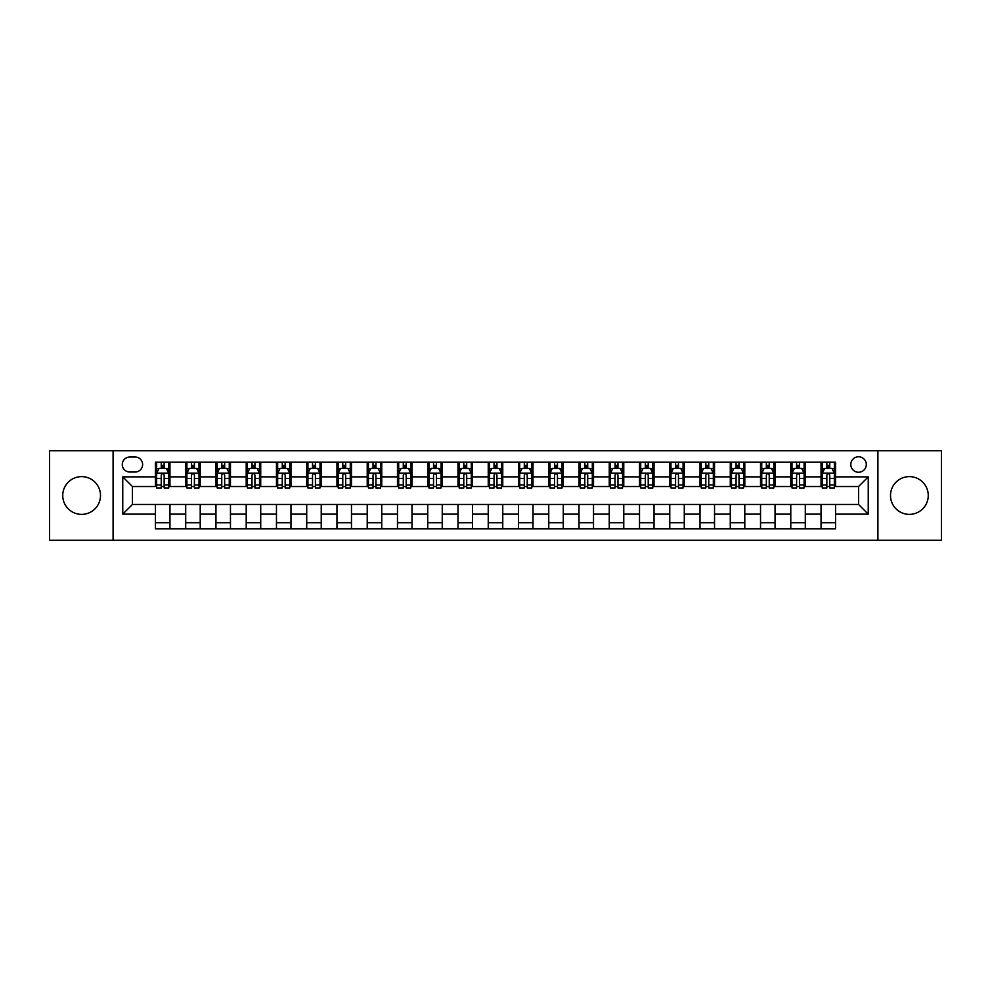 <?xml version="1.0" encoding="UTF-8"?>
<svg xmlns="http://www.w3.org/2000/svg" width="991" height="991" viewBox="0 0 991 991"><rect width="100%" height="100%" fill="white"/><g stroke="black" fill="none" stroke-linecap="round" stroke-linejoin="round"><path stroke-width="1.49" d="M909.379 476.621A18.879 18.879 0 0 0 890.5 495.5A18.879 18.879 0 0 0 909.379 514.379A18.879 18.879 0 0 0 928.257 495.5A18.879 18.879 0 0 0 909.379 476.621M81.621 476.621A18.879 18.879 0 0 0 62.743 495.5A18.879 18.879 0 0 0 81.621 514.379A18.879 18.879 0 0 0 100.5 495.5A18.879 18.879 0 0 0 81.621 476.621M858.553 456.777A7.742 7.742 0 0 0 850.811 464.519A7.742 7.742 0 0 0 858.553 472.261A7.742 7.742 0 0 0 866.295 464.519A7.742 7.742 0 0 0 858.553 456.777M877.915 540.281L941.45 540.281L941.45 450.719L877.915 450.719L877.915 540.281L113.085 540.281L113.085 450.719L49.55 450.719L49.55 540.281L113.085 540.281M129.784 472.026L135.11 472.026A7.507 7.507 0 0 0 142.617 464.519A7.507 7.507 0 0 0 135.11 457.012L129.784 457.012A7.507 7.507 0 0 0 122.277 464.519A7.507 7.507 0 0 0 129.784 472.026M877.915 450.719L113.085 450.719M155.438 514.131L122.76 514.131L122.76 476.869L155.438 476.869L155.438 486.544L132.447 486.544L132.447 504.456L155.438 504.456L155.438 528.785L835.562 528.785L835.562 504.456L858.553 504.456L858.553 486.544L835.562 486.544L835.562 476.869L868.24 476.869L868.24 514.131L835.562 514.131M835.562 476.869L835.562 462.215L155.438 462.215L155.438 476.869M821.043 462.215L821.043 486.544L822.245 486.544M826.841 486.544L829.752 486.544M834.348 486.544L835.562 486.544M821.043 486.544L804.097 486.544M790.781 462.215L790.781 486.544L791.995 486.544M796.591 486.544L799.502 486.544M790.781 486.544L773.835 486.544M760.531 462.215L760.531 486.544L761.745 486.544M766.34 486.544L769.239 486.544M760.531 486.544L743.584 486.544M730.28 462.215L730.28 486.544L731.482 486.544M736.078 486.544L738.989 486.544M730.28 486.544L713.334 486.544M700.018 462.215L700.018 486.544L701.232 486.544M705.827 486.544L708.738 486.544M700.018 486.544L683.072 486.544M669.767 462.215L669.767 486.544L670.981 486.544M675.577 486.544L678.476 486.544M669.767 486.544L652.821 486.544M639.517 462.215L639.517 486.544L640.719 486.544M645.314 486.544L648.225 486.544M639.517 486.544L622.571 486.544M609.254 462.215L609.254 486.544L610.468 486.544M615.064 486.544L617.975 486.544M609.254 486.544L592.308 486.544M579.004 462.215L579.004 486.544L580.218 486.544M584.814 486.544L587.713 486.544M579.004 486.544L562.058 486.544M548.754 462.215L548.754 486.544L549.955 486.544M554.551 486.544L557.462 486.544M548.754 486.544L531.808 486.544M518.491 462.215L518.491 486.544L519.705 486.544M524.301 486.544L527.212 486.544M518.491 486.544L501.545 486.544M488.241 462.215L488.241 486.544L489.455 486.544M494.051 486.544L496.949 486.544M488.241 486.544L471.295 486.544M457.991 462.215L457.991 486.544L459.192 486.544M463.788 486.544L466.699 486.544M457.991 486.544L441.045 486.544M427.728 462.215L427.728 486.544L428.942 486.544M433.538 486.544L436.449 486.544M427.728 486.544L410.782 486.544M397.478 462.215L397.478 486.544L398.692 486.544M403.287 486.544L406.186 486.544M397.478 486.544L380.532 486.544M367.227 462.215L367.227 486.544L368.429 486.544M373.025 486.544L375.936 486.544M367.227 486.544L350.281 486.544M336.965 462.215L336.965 486.544L338.179 486.544M342.775 486.544L345.686 486.544M336.965 486.544L320.019 486.544M306.714 462.215L306.714 486.544L307.928 486.544M312.524 486.544L315.423 486.544M306.714 486.544L289.768 486.544M276.464 462.215L276.464 486.544L277.666 486.544M282.262 486.544L285.173 486.544M276.464 486.544L259.518 486.544M246.202 462.215L246.202 486.544L247.416 486.544M252.011 486.544L254.922 486.544M246.202 486.544L229.255 486.544M215.951 462.215L215.951 486.544L217.165 486.544M221.761 486.544L224.66 486.544M215.951 486.544L199.005 486.544M185.701 462.215L185.701 486.544L186.903 486.544M191.498 486.544L194.409 486.544M185.701 486.544L168.755 486.544M155.438 486.544L156.652 486.544M161.248 486.544L164.159 486.544M155.438 504.456L169.956 504.456L169.956 528.785M835.562 504.456L169.956 504.456M169.956 462.215L169.956 486.544M155.438 468.272L156.652 468.272M161.248 468.272L164.159 468.272M168.755 468.272L169.956 468.272M155.438 522.728L169.956 522.728M185.701 504.456L185.701 528.785M200.219 462.215L200.219 486.544M185.701 468.272L186.903 468.272M191.498 468.272L194.409 468.272M199.005 468.272L200.219 468.272M200.219 504.456L200.219 528.785M185.701 522.728L200.219 522.728M215.951 504.456L215.951 528.785M230.469 504.456L230.469 528.785M215.951 522.728L230.469 522.728M230.469 462.215L230.469 486.544M215.951 468.272L217.165 468.272M221.761 468.272L224.66 468.272M229.255 468.272L230.469 468.272M246.202 504.456L246.202 528.785M260.72 504.456L260.72 528.785M246.202 522.728L260.72 522.728M260.72 462.215L260.72 486.544M246.202 468.272L247.416 468.272M252.011 468.272L254.922 468.272M259.518 468.272L260.72 468.272M276.464 504.456L276.464 528.785M290.982 504.456L290.982 528.785M276.464 522.728L290.982 522.728M290.982 462.215L290.982 486.544M276.464 468.272L277.666 468.272M282.262 468.272L285.173 468.272M289.768 468.272L290.982 468.272M306.714 504.456L306.714 528.785M321.233 504.456L321.233 528.785M306.714 522.728L321.233 522.728M321.233 462.215L321.233 486.544M306.714 468.272L307.928 468.272M312.524 468.272L315.423 468.272M320.019 468.272L321.233 468.272M336.965 504.456L336.965 528.785M351.483 504.456L351.483 528.785M336.965 522.728L351.483 522.728M351.483 462.215L351.483 486.544M336.965 468.272L338.179 468.272M342.775 468.272L345.686 468.272M350.281 468.272L351.483 468.272M367.227 504.456L367.227 528.785M381.746 504.456L381.746 528.785M367.227 522.728L381.746 522.728M381.746 462.215L381.746 486.544M367.227 468.272L368.429 468.272M373.025 468.272L375.936 468.272M380.532 468.272L381.746 468.272M397.478 504.456L397.478 528.785M411.996 504.456L411.996 528.785M397.478 522.728L411.996 522.728M411.996 462.215L411.996 486.544M397.478 468.272L398.692 468.272M403.287 468.272L406.186 468.272M410.782 468.272L411.996 468.272M427.728 504.456L427.728 528.785M442.246 504.456L442.246 528.785M427.728 522.728L442.246 522.728M442.246 462.215L442.246 486.544M427.728 468.272L428.942 468.272M433.538 468.272L436.449 468.272M441.045 468.272L442.246 468.272M457.991 504.456L457.991 528.785M472.509 504.456L472.509 528.785M457.991 522.728L472.509 522.728M472.509 462.215L472.509 486.544M457.991 468.272L459.192 468.272M463.788 468.272L466.699 468.272M471.295 468.272L472.509 468.272M488.241 504.456L488.241 528.785M502.759 504.456L502.759 528.785M488.241 522.728L502.759 522.728M502.759 462.215L502.759 486.544M488.241 468.272L489.455 468.272M494.051 468.272L496.949 468.272M501.545 468.272L502.759 468.272M518.491 504.456L518.491 528.785M533.009 504.456L533.009 528.785M518.491 522.728L533.009 522.728M533.009 462.215L533.009 486.544M518.491 468.272L519.705 468.272M524.301 468.272L527.212 468.272M531.808 468.272L533.009 468.272M548.754 504.456L548.754 528.785M563.272 504.456L563.272 528.785M548.754 522.728L563.272 522.728M563.272 462.215L563.272 486.544M548.754 468.272L549.955 468.272M554.551 468.272L557.462 468.272M562.058 468.272L563.272 468.272M579.004 504.456L579.004 528.785M593.522 504.456L593.522 528.785M579.004 522.728L593.522 522.728M593.522 462.215L593.522 486.544M579.004 468.272L580.218 468.272M584.814 468.272L587.713 468.272M592.308 468.272L593.522 468.272M609.254 504.456L609.254 528.785M623.773 504.456L623.773 528.785M609.254 522.728L623.773 522.728M623.773 462.215L623.773 486.544M609.254 468.272L610.468 468.272M615.064 468.272L617.975 468.272M622.571 468.272L623.773 468.272M639.517 504.456L639.517 528.785M654.035 504.456L654.035 528.785M639.517 522.728L654.035 522.728M654.035 462.215L654.035 486.544M639.517 468.272L640.719 468.272M645.314 468.272L648.225 468.272M652.821 468.272L654.035 468.272M669.767 504.456L669.767 528.785M684.285 504.456L684.285 528.785M669.767 522.728L684.285 522.728M684.285 462.215L684.285 486.544M669.767 468.272L670.981 468.272M675.577 468.272L678.476 468.272M683.072 468.272L684.285 468.272M700.018 504.456L700.018 528.785M714.536 504.456L714.536 528.785M700.018 522.728L714.536 522.728M714.536 462.215L714.536 486.544M700.018 468.272L701.232 468.272M705.827 468.272L708.738 468.272M713.334 468.272L714.536 468.272M730.28 504.456L730.28 528.785M744.798 504.456L744.798 528.785M730.28 522.728L744.798 522.728M744.798 462.215L744.798 486.544M730.28 468.272L731.482 468.272M736.078 468.272L738.989 468.272M743.584 468.272L744.798 468.272M760.531 504.456L760.531 528.785M775.049 504.456L775.049 528.785M760.531 522.728L775.049 522.728M775.049 462.215L775.049 486.544M760.531 468.272L761.745 468.272M766.34 468.272L769.239 468.272M773.835 468.272L775.049 468.272M790.781 504.456L790.781 528.785M805.299 504.456L805.299 528.785M790.781 522.728L805.299 522.728M805.299 462.215L805.299 486.544M790.781 468.272L791.995 468.272M796.591 468.272L799.502 468.272M804.097 468.272L805.299 468.272M821.043 504.456L821.043 528.785M821.043 522.728L835.562 522.728M821.043 468.272L822.245 468.272M826.841 468.272L829.752 468.272M834.348 468.272L835.562 468.272M132.447 486.544L122.76 476.869M132.447 504.456L122.76 514.131M868.24 476.869L858.553 486.544M868.24 514.131L858.553 504.456M164.159 465.361L161.248 465.361M168.755 484.958L164.159 484.958L164.159 487.993L168.755 487.993L168.755 473.227L166.327 468.396L159.068 468.396L156.652 473.227L156.652 487.993L161.248 487.993L161.248 484.958L156.652 484.958M156.652 473.227L156.652 462.215M168.755 473.227L168.755 462.215M161.248 468.396L161.248 462.215M164.159 462.215L164.159 468.396M164.159 484.958L164.159 475.048C163.193 473.178 162.214 473.178 161.248 475.048L161.248 484.958M194.409 465.361L191.498 465.361M199.005 484.958L194.409 484.958L194.409 487.993L199.005 487.993L199.005 473.227L196.59 468.396L189.331 468.396L186.903 473.227L186.903 487.993L191.498 487.993L191.498 484.958L186.903 484.958M186.903 473.227L186.903 462.215M199.005 473.227L199.005 462.215M191.498 468.396L191.498 462.215M194.409 462.215L194.409 468.396M194.409 484.958L194.409 475.048C193.443 473.178 192.477 473.178 191.498 475.048L191.498 484.958M224.66 465.361L221.761 465.361M229.255 484.958L224.66 484.958L224.66 487.993L229.255 487.993L229.255 473.227L226.84 468.396L219.581 468.396L217.165 473.227L217.165 487.993L221.761 487.993L221.761 484.958L217.165 484.958M217.165 473.227L217.165 462.215M229.255 473.227L229.255 462.215M221.761 468.396L221.761 462.215M224.66 462.215L224.66 468.396M224.66 484.958L224.66 475.048C223.693 473.178 222.727 473.178 221.761 475.048L221.761 484.958M254.922 465.361L252.011 465.361M259.518 484.958L254.922 484.958L254.922 487.993L259.518 487.993L259.518 473.227L257.09 468.396L249.831 468.396L247.416 473.227L247.416 487.993L252.011 487.993L252.011 484.958L247.416 484.958M247.416 473.227L247.416 462.215M259.518 473.227L259.518 462.215M252.011 468.396L252.011 462.215M254.922 462.215L254.922 468.396M254.922 484.958L254.922 475.048C253.956 473.178 252.978 473.178 252.011 475.048L252.011 484.958M285.173 465.361L282.262 465.361M289.768 484.958L285.173 484.958L285.173 487.993L289.768 487.993L289.768 473.227L287.353 468.396L280.094 468.396L277.666 473.227L277.666 487.993L282.262 487.993L282.262 484.958L277.666 484.958M277.666 473.227L277.666 462.215M289.768 473.227L289.768 462.215M282.262 468.396L282.262 462.215M285.173 462.215L285.173 468.396M285.173 484.958L285.173 475.048C284.206 473.178 283.24 473.178 282.262 475.048L282.262 484.958M315.423 465.361L312.524 465.361M320.019 484.958L315.423 484.958L315.423 487.993L320.019 487.993L320.019 473.227L317.603 468.396L310.344 468.396L307.928 473.227L307.928 487.993L312.524 487.993L312.524 484.958L307.928 484.958M307.928 473.227L307.928 462.215M320.019 473.227L320.019 462.215M312.524 468.396L312.524 462.215M315.423 462.215L315.423 468.396M315.423 484.958L315.423 475.048C314.457 473.178 313.49 473.178 312.524 475.048L312.524 484.958M345.686 465.361L342.775 465.361M350.281 484.958L345.686 484.958L345.686 487.993L350.281 487.993L350.281 473.227L347.853 468.396L340.594 468.396L338.179 473.227L338.179 487.993L342.775 487.993L342.775 484.958L338.179 484.958M338.179 473.227L338.179 462.215M350.281 473.227L350.281 462.215M342.775 468.396L342.775 462.215M345.686 462.215L345.686 468.396M345.686 484.958L345.686 475.048C344.719 473.178 343.741 473.178 342.775 475.048L342.775 484.958M375.936 465.361L373.025 465.361M380.532 484.958L375.936 484.958L375.936 487.993L380.532 487.993L380.532 473.227L378.116 468.396L370.857 468.396L368.429 473.227L368.429 487.993L373.025 487.993L373.025 484.958L368.429 484.958M368.429 473.227L368.429 462.215M380.532 473.227L380.532 462.215M373.025 468.396L373.025 462.215M375.936 462.215L375.936 468.396M375.936 484.958L375.936 475.048C374.97 473.178 374.003 473.178 373.025 475.048L373.025 484.958M406.186 465.361L403.287 465.361M410.782 484.958L406.186 484.958L406.186 487.993L410.782 487.993L410.782 473.227L408.366 468.396L401.107 468.396L398.692 473.227L398.692 487.993L403.287 487.993L403.287 484.958L398.692 484.958M398.692 473.227L398.692 462.215M410.782 473.227L410.782 462.215M403.287 468.396L403.287 462.215M406.186 462.215L406.186 468.396M406.186 484.958L406.186 475.048C405.22 473.178 404.254 473.178 403.287 475.048L403.287 484.958M436.449 465.361L433.538 465.361M441.045 484.958L436.449 484.958L436.449 487.993L441.045 487.993L441.045 473.227L438.617 468.396L431.358 468.396L428.942 473.227L428.942 487.993L433.538 487.993L433.538 484.958L428.942 484.958M428.942 473.227L428.942 462.215M441.045 473.227L441.045 462.215M433.538 468.396L433.538 462.215M436.449 462.215L436.449 468.396M436.449 484.958L436.449 475.048C435.483 473.178 434.504 473.178 433.538 475.048L433.538 484.958M466.699 465.361L463.788 465.361M471.295 484.958L466.699 484.958L466.699 487.993L471.295 487.993L471.295 473.227L468.879 468.396L461.62 468.396L459.192 473.227L459.192 487.993L463.788 487.993L463.788 484.958L459.192 484.958M459.192 473.227L459.192 462.215M471.295 473.227L471.295 462.215M463.788 468.396L463.788 462.215M466.699 462.215L466.699 468.396M466.699 484.958L466.699 475.048C465.733 473.178 464.767 473.178 463.788 475.048L463.788 484.958M496.949 465.361L494.051 465.361M501.545 484.958L496.949 484.958L496.949 487.993L501.545 487.993L501.545 473.227L499.13 468.396L491.87 468.396L489.455 473.227L489.455 487.993L494.051 487.993L494.051 484.958L489.455 484.958M489.455 473.227L489.455 462.215M501.545 473.227L501.545 462.215M494.051 468.396L494.051 462.215M496.949 462.215L496.949 468.396M496.949 484.958L496.949 475.048C495.983 473.178 495.017 473.178 494.051 475.048L494.051 484.958M527.212 465.361L524.301 465.361M531.808 484.958L527.212 484.958L527.212 487.993L531.808 487.993L531.808 473.227L529.38 468.396L522.121 468.396L519.705 473.227L519.705 487.993L524.301 487.993L524.301 484.958L519.705 484.958M519.705 473.227L519.705 462.215M531.808 473.227L531.808 462.215M524.301 468.396L524.301 462.215M527.212 462.215L527.212 468.396M527.212 484.958L527.212 475.048C526.246 473.178 525.267 473.178 524.301 475.048L524.301 484.958M557.462 465.361L554.551 465.361M562.058 484.958L557.462 484.958L557.462 487.993L562.058 487.993L562.058 473.227L559.642 468.396L552.383 468.396L549.955 473.227L549.955 487.993L554.551 487.993L554.551 484.958L549.955 484.958M549.955 473.227L549.955 462.215M562.058 473.227L562.058 462.215M554.551 468.396L554.551 462.215M557.462 462.215L557.462 468.396M557.462 484.958L557.462 475.048C556.496 473.178 555.53 473.178 554.551 475.048L554.551 484.958M587.713 465.361L584.814 465.361M592.308 484.958L587.713 484.958L587.713 487.993L592.308 487.993L592.308 473.227L589.893 468.396L582.634 468.396L580.218 473.227L580.218 487.993L584.814 487.993L584.814 484.958L580.218 484.958M580.218 473.227L580.218 462.215M592.308 473.227L592.308 462.215M584.814 468.396L584.814 462.215M587.713 462.215L587.713 468.396M587.713 484.958L587.713 475.048C586.746 473.178 585.78 473.178 584.814 475.048L584.814 484.958M617.975 465.361L615.064 465.361M622.571 484.958L617.975 484.958L617.975 487.993L622.571 487.993L622.571 473.227L620.143 468.396L612.884 468.396L610.468 473.227L610.468 487.993L615.064 487.993L615.064 484.958L610.468 484.958M610.468 473.227L610.468 462.215M622.571 473.227L622.571 462.215M615.064 468.396L615.064 462.215M617.975 462.215L617.975 468.396M617.975 484.958L617.975 475.048C617.009 473.178 616.03 473.178 615.064 475.048L615.064 484.958M648.225 465.361L645.314 465.361M652.821 484.958L648.225 484.958L648.225 487.993L652.821 487.993L652.821 473.227L650.406 468.396L643.147 468.396L640.719 473.227L640.719 487.993L645.314 487.993L645.314 484.958L640.719 484.958M640.719 473.227L640.719 462.215M652.821 473.227L652.821 462.215M645.314 468.396L645.314 462.215M648.225 462.215L648.225 468.396M648.225 484.958L648.225 475.048C647.259 473.178 646.293 473.178 645.314 475.048L645.314 484.958M678.476 465.361L675.577 465.361M683.072 484.958L678.476 484.958L678.476 487.993L683.072 487.993L683.072 473.227L680.656 468.396L673.397 468.396L670.981 473.227L670.981 487.993L675.577 487.993L675.577 484.958L670.981 484.958M670.981 473.227L670.981 462.215M683.072 473.227L683.072 462.215M675.577 468.396L675.577 462.215M678.476 462.215L678.476 468.396M678.476 484.958L678.476 475.048C677.51 473.178 676.543 473.178 675.577 475.048L675.577 484.958M708.738 465.361L705.827 465.361M713.334 484.958L708.738 484.958L708.738 487.993L713.334 487.993L713.334 473.227L710.906 468.396L703.647 468.396L701.232 473.227L701.232 487.993L705.827 487.993L705.827 484.958L701.232 484.958M701.232 473.227L701.232 462.215M713.334 473.227L713.334 462.215M705.827 468.396L705.827 462.215M708.738 462.215L708.738 468.396M708.738 484.958L708.738 475.048C707.772 473.178 706.794 473.178 705.827 475.048L705.827 484.958M738.989 465.361L736.078 465.361M743.584 484.958L738.989 484.958L738.989 487.993L743.584 487.993L743.584 473.227L741.169 468.396L733.91 468.396L731.482 473.227L731.482 487.993L736.078 487.993L736.078 484.958L731.482 484.958M731.482 473.227L731.482 462.215M743.584 473.227L743.584 462.215M736.078 468.396L736.078 462.215M738.989 462.215L738.989 468.396M738.989 484.958L738.989 475.048C738.022 473.178 737.056 473.178 736.078 475.048L736.078 484.958M769.239 465.361L766.34 465.361M773.835 484.958L769.239 484.958L769.239 487.993L773.835 487.993L773.835 473.227L771.419 468.396L764.16 468.396L761.745 473.227L761.745 487.993L766.34 487.993L766.34 484.958L761.745 484.958M761.745 473.227L761.745 462.215M773.835 473.227L773.835 462.215M766.34 468.396L766.34 462.215M769.239 462.215L769.239 468.396M769.239 484.958L769.239 475.048C768.273 473.178 767.307 473.178 766.34 475.048L766.34 484.958M799.502 465.361L796.591 465.361M804.097 484.958L799.502 484.958L799.502 487.993L804.097 487.993L804.097 473.227L801.669 468.396L794.41 468.396L791.995 473.227L791.995 487.993L796.591 487.993L796.591 484.958L791.995 484.958M791.995 473.227L791.995 462.215M804.097 473.227L804.097 462.215M796.591 468.396L796.591 462.215M799.502 462.215L799.502 468.396M799.502 484.958L799.502 475.048C798.535 473.178 797.557 473.178 796.591 475.048L796.591 484.958M829.752 465.361L826.841 465.361M834.348 484.958L829.752 484.958L829.752 487.993L834.348 487.993L834.348 473.227L831.932 468.396L824.673 468.396L822.245 473.227L822.245 487.993L826.841 487.993L826.841 484.958L822.245 484.958M822.245 473.227L822.245 462.215M834.348 473.227L834.348 462.215M826.841 468.396L826.841 462.215M829.752 462.215L829.752 468.396M829.752 484.958L829.752 475.048C828.786 473.178 827.819 473.178 826.841 475.048L826.841 484.958M185.701 514.131L169.956 514.131M185.701 476.869L169.956 476.869M215.951 476.869L200.219 476.869M215.951 514.131L200.219 514.131M246.202 476.869L230.469 476.869M246.202 514.131L230.469 514.131M276.464 476.869L260.72 476.869M276.464 514.131L260.72 514.131M306.714 476.869L290.982 476.869M306.714 514.131L290.982 514.131M336.965 476.869L321.233 476.869M336.965 514.131L321.233 514.131M367.227 476.869L351.483 476.869M367.227 514.131L351.483 514.131M397.478 476.869L381.746 476.869M397.478 514.131L381.746 514.131M427.728 476.869L411.996 476.869M427.728 514.131L411.996 514.131M457.991 476.869L442.246 476.869M457.991 514.131L442.246 514.131M488.241 476.869L472.509 476.869M488.241 514.131L472.509 514.131M518.491 476.869L502.759 476.869M518.491 514.131L502.759 514.131M548.754 476.869L533.009 476.869M548.754 514.131L533.009 514.131M579.004 476.869L563.272 476.869M579.004 514.131L563.272 514.131M609.254 476.869L593.522 476.869M609.254 514.131L593.522 514.131M639.517 476.869L623.773 476.869M639.517 514.131L623.773 514.131M669.767 476.869L654.035 476.869M669.767 514.131L654.035 514.131M700.018 476.869L684.285 476.869M700.018 514.131L684.285 514.131M730.28 476.869L714.536 476.869M730.28 514.131L714.536 514.131M760.531 476.869L744.798 476.869M760.531 514.131L744.798 514.131M790.781 476.869L775.049 476.869M790.781 514.131L775.049 514.131M821.043 476.869L805.299 476.869M821.043 514.131L805.299 514.131M168.693 473.116L156.714 473.116M156.652 468.681L158.932 468.681M166.476 468.681L168.755 468.681M161.248 478.48L156.652 478.48M168.755 478.48L164.159 478.48M164.159 466.91L161.248 466.91M198.943 473.116L186.965 473.116M186.903 468.681L189.182 468.681M196.726 468.681L199.005 468.681M191.498 478.48L186.903 478.48M199.005 478.48L194.409 478.48M194.409 466.91L191.498 466.91M229.206 473.116L217.215 473.116M217.165 468.681L219.432 468.681M226.989 468.681L229.255 468.681M221.761 478.48L217.165 478.48M229.255 478.48L224.66 478.48M224.66 466.91L221.761 466.91M259.456 473.116L247.477 473.116M247.416 468.681L249.695 468.681M257.239 468.681L259.518 468.681M252.011 478.48L247.416 478.48M259.518 478.48L254.922 478.48M254.922 466.91L252.011 466.91M289.706 473.116L277.728 473.116M277.666 468.681L279.945 468.681M287.489 468.681L289.768 468.681M282.262 478.48L277.666 478.48M289.768 478.48L285.173 478.48M285.173 466.91L282.262 466.91M319.969 473.116L307.978 473.116M307.928 468.681L310.195 468.681M317.752 468.681L320.019 468.681M312.524 478.48L307.928 478.48M320.019 478.48L315.423 478.48M315.423 466.91L312.524 466.91M350.219 473.116L338.241 473.116M338.179 468.681L340.458 468.681M348.002 468.681L350.281 468.681M342.775 478.48L338.179 478.48M350.281 478.48L345.686 478.48M345.686 466.91L342.775 466.91M380.47 473.116L368.491 473.116M368.429 468.681L370.708 468.681M378.252 468.681L380.532 468.681M373.025 478.48L368.429 478.48M380.532 478.48L375.936 478.48M375.936 466.91L373.025 466.91M410.732 473.116L398.741 473.116M398.692 468.681L400.959 468.681M408.515 468.681L410.782 468.681M403.287 478.48L398.692 478.48M410.782 478.48L406.186 478.48M406.186 466.91L403.287 466.91M440.983 473.116L429.004 473.116M428.942 468.681L431.221 468.681M438.765 468.681L441.045 468.681M433.538 478.48L428.942 478.48M441.045 478.48L436.449 478.48M436.449 466.91L433.538 466.91M471.233 473.116L459.254 473.116M459.192 468.681L461.472 468.681M469.016 468.681L471.295 468.681M463.788 478.48L459.192 478.48M471.295 478.48L466.699 478.48M466.699 466.91L463.788 466.91M501.496 473.116L489.504 473.116M489.455 468.681L491.722 468.681M499.278 468.681L501.545 468.681M494.051 478.48L489.455 478.48M501.545 478.48L496.949 478.48M496.949 466.91L494.051 466.91M531.746 473.116L519.767 473.116M519.705 468.681L521.984 468.681M529.528 468.681L531.808 468.681M524.301 478.48L519.705 478.48M531.808 478.48L527.212 478.48M527.212 466.91L524.301 466.91M561.996 473.116L550.017 473.116M549.955 468.681L552.235 468.681M559.779 468.681L562.058 468.681M554.551 478.48L549.955 478.48M562.058 478.48L557.462 478.48M557.462 466.91L554.551 466.91M592.259 473.116L580.268 473.116M580.218 468.681L582.485 468.681M590.041 468.681L592.308 468.681M584.814 478.48L580.218 478.48M592.308 478.48L587.713 478.48M587.713 466.91L584.814 466.91M622.509 473.116L610.53 473.116M610.468 468.681L612.748 468.681M620.292 468.681L622.571 468.681M615.064 478.48L610.468 478.48M622.571 478.48L617.975 478.48M617.975 466.91L615.064 466.91M652.759 473.116L640.781 473.116M640.719 468.681L642.998 468.681M650.542 468.681L652.821 468.681M645.314 478.48L640.719 478.48M652.821 478.48L648.225 478.48M648.225 466.91L645.314 466.91M683.022 473.116L671.031 473.116M670.981 468.681L673.248 468.681M680.805 468.681L683.072 468.681M675.577 478.48L670.981 478.48M683.072 478.48L678.476 478.48M678.476 466.91L675.577 466.91M713.272 473.116L701.294 473.116M701.232 468.681L703.511 468.681M711.055 468.681L713.334 468.681M705.827 478.48L701.232 478.48M713.334 478.48L708.738 478.48M708.738 466.91L705.827 466.91M743.523 473.116L731.544 473.116M731.482 468.681L733.761 468.681M741.305 468.681L743.584 468.681M736.078 478.48L731.482 478.48M743.584 478.48L738.989 478.48M738.989 466.91L736.078 466.91M773.785 473.116L761.794 473.116M761.745 468.681L764.011 468.681M771.568 468.681L773.835 468.681M766.34 478.48L761.745 478.48M773.835 478.48L769.239 478.48M769.239 466.91L766.34 466.91M804.035 473.116L792.057 473.116M791.995 468.681L794.274 468.681M801.818 468.681L804.097 468.681M796.591 478.48L791.995 478.48M804.097 478.48L799.502 478.48M799.502 466.91L796.591 466.91M834.286 473.116L822.307 473.116M822.245 468.681L824.524 468.681M832.068 468.681L834.348 468.681M826.841 478.48L822.245 478.48M834.348 478.48L829.752 478.48M829.752 466.91L826.841 466.91"/></g></svg>
